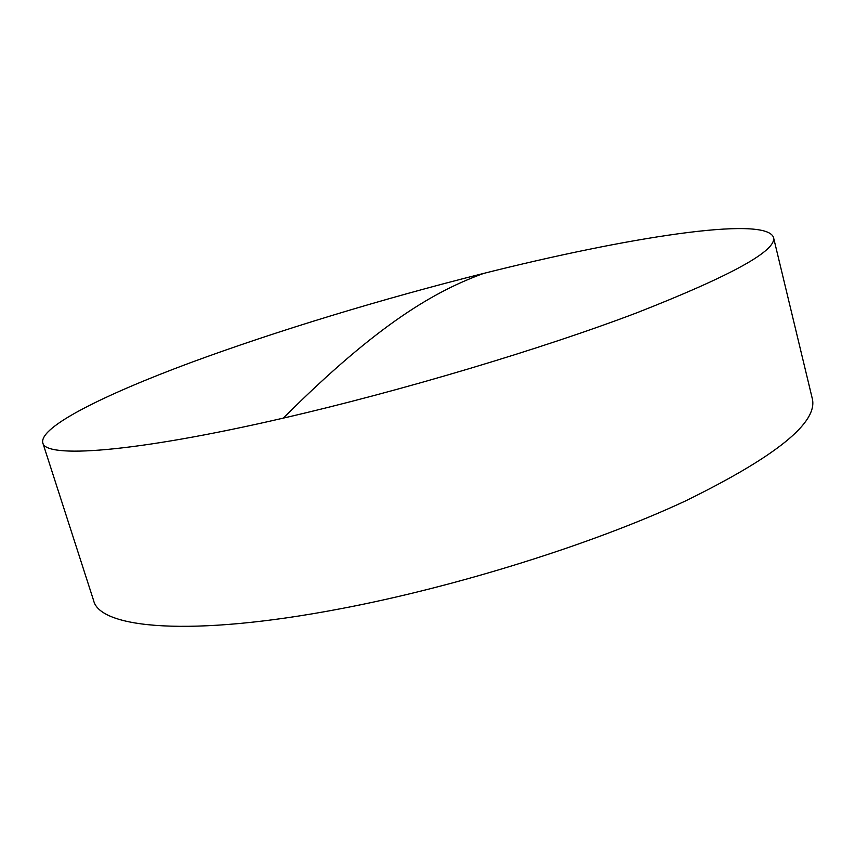 <?xml version="1.0" encoding="UTF-8"?>
<svg xmlns="http://www.w3.org/2000/svg" width="855" height="855" viewBox="0 0 855 855"><rect width="100%" height="100%" fill="white"/><g stroke="black" fill="none" stroke-linecap="round" stroke-linejoin="round"><path stroke-width="1.28" d="M283.283 418.127C401.145 390.992 541.91 348.872 636.847 312.791C731.591 275.62 777.142 250.472 773.486 237.337C765.246 215.161 624.513 237.989 483.62 273.418C383.019 298.662 276.87 330.778 190.109 362.841C104.652 394.604 39.448 426.698 42.75 442.74C44.77 458.526 132.493 453.011 283.283 418.127C379.075 322.485 436.018 290.786 483.62 273.418M42.75 442.74L93.58 600.424C99.608 628.393 190.409 637.392 339.83 608.878C456.677 586.84 593.926 543.673 685.176 501.094C776.073 456.559 818.427 422.338 812.25 398.419L773.486 237.337"/></g></svg>
